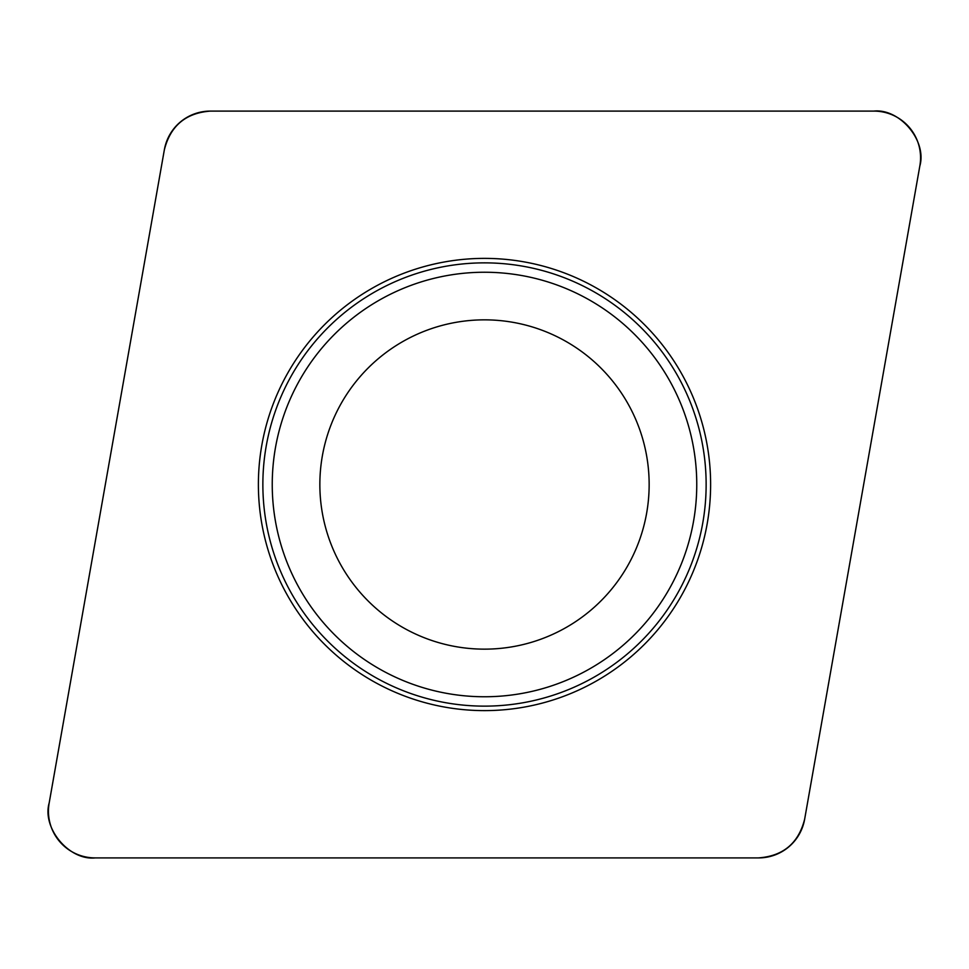 <?xml version="1.0" encoding="UTF-8"?>
<svg xmlns="http://www.w3.org/2000/svg" width="969" height="969" viewBox="0 0 969 969"><rect width="100%" height="100%" fill="white"/><g stroke="black" fill="none" stroke-linecap="round" stroke-linejoin="round"><path stroke-width="1.45" d="M873.881 111.096L210.346 111.096A46.682 46.682 0 0 0 164.379 149.662L49.153 803.131A46.682 46.682 0 0 0 95.119 857.904L758.654 857.904A46.682 46.682 0 0 0 804.621 819.338L919.847 165.869A46.682 46.682 0 0 0 873.881 111.096M311.291 629.838A226.104 226.104 0 0 0 696.977 561.838A226.104 226.104 0 0 0 445.231 261.824A226.104 226.104 0 0 0 311.291 629.838M358.373 590.339A164.657 164.657 0 0 1 455.914 322.35A164.657 164.657 0 0 1 639.225 540.811A164.657 164.657 0 0 1 358.373 590.339M758.412 857.904C783.182 856.124 798.613 843.175 804.67 819.084L919.811 166.111C927.188 140.844 899.813 108.213 873.638 111.096L210.588 111.096C185.818 112.876 170.387 125.825 164.33 149.916L49.189 802.889C41.812 828.156 69.187 860.787 95.362 857.904L758.412 857.904M314.719 626.967A221.635 221.635 0 0 1 342.033 314.719A221.635 221.635 0 0 1 654.281 342.033A221.635 221.635 0 0 1 626.967 654.281A221.635 221.635 0 0 1 314.719 626.967M647.098 348.065A212.259 212.259 0 0 0 348.065 321.902A212.259 212.259 0 0 0 321.902 620.935A212.259 212.259 0 0 0 620.935 647.098A212.259 212.259 0 0 0 647.098 348.065"/></g></svg>
